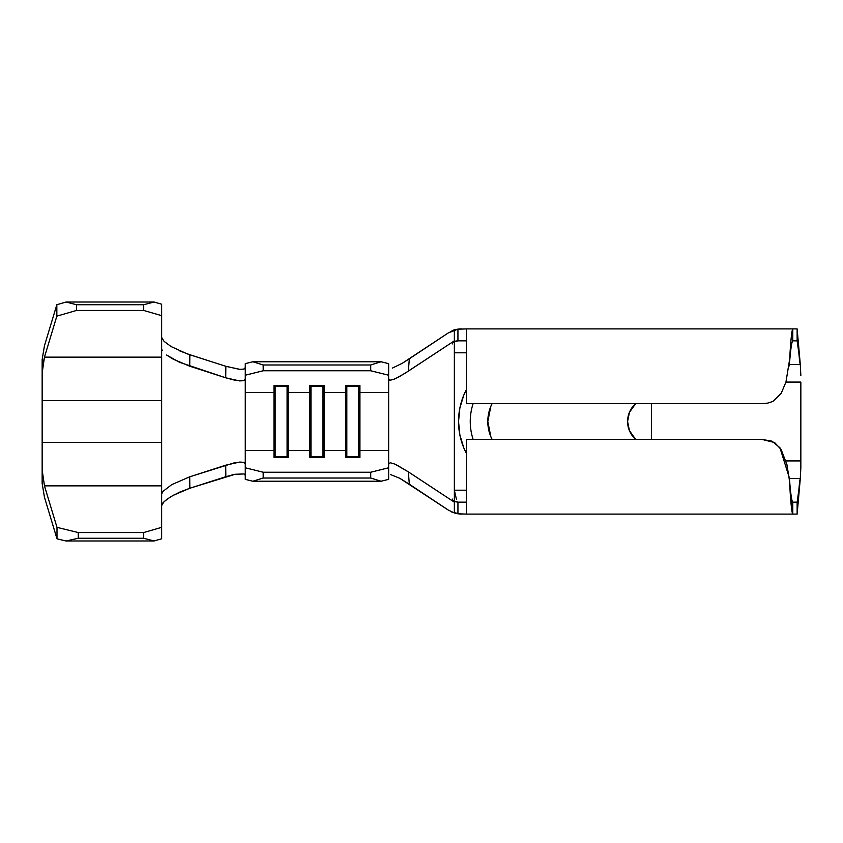 <?xml version="1.0" encoding="UTF-8"?>
<svg xmlns="http://www.w3.org/2000/svg" width="843" height="843" viewBox="0 0 843 843"><rect width="100%" height="100%" fill="white"/><g stroke="black" fill="none" stroke-linecap="round" stroke-linejoin="round"><path stroke-width="1.26" d="M651.502 403.576L651.502 439.424L651.502 403.576M629.426 430.647L627.603 421.5C627.571 415.251 629.9 409.624 634.6 404.598L635.696 403.576A23.899 23.899 0 0 0 635.696 439.424L629.426 430.647L627.603 421.5L629.426 412.353L635.696 403.576A23.899 23.899 0 0 0 635.696 439.424L634.6 438.402C629.9 433.376 627.571 427.749 627.603 421.5L628.414 415.325M800.85 460.931L800.85 382.069L785.939 382.069L800.85 382.069L800.85 467.528L800.85 460.931L785.939 460.931L800.85 460.931M492.112 403.576L490.816 406.41L487.812 421.5L490.816 436.59L492.112 439.424A39.431 39.431 0 0 1 492.122 403.576M42.15 474.651L42.15 442.406L161.635 442.406L161.635 485.863L44.468 485.863L161.635 485.863L161.635 467.117L161.635 527.349L143.71 532.544L143.71 538.266L154.058 540.985L161.635 538.782L161.635 494.124L162.847 491.48L171.709 484.662L189.707 476.811L189.844 488.245L225.85 476.695L225.713 465.199L189.707 476.811L233.553 463.049L240.013 462.059L244.017 462.396L245.271 463.829L245.271 467.781L263.185 472.238L263.185 478.023L263.185 472.238L370.72 472.238L370.72 478.023L263.185 478.023L252.837 481.237L263.185 478.023L370.72 478.023L381.068 481.237L252.837 481.237L245.271 479.361L245.271 467.781L245.271 479.361L252.837 481.237L381.068 481.237L388.644 479.361L388.644 467.781L370.72 472.238L263.185 472.238L245.271 467.781L245.271 450.436L273.975 450.436L273.975 457.401L288.243 457.401L288.243 450.436L309.824 450.436L309.824 457.401L324.091 457.401L324.091 450.436L345.662 450.436L345.662 457.401L359.929 457.401L359.929 450.436L388.644 450.436L388.644 467.781L388.644 463.871L390.33 462.765L394.903 464.103L408.339 471.859L409.329 484.198L448.286 510.068L454.356 512.966L454.356 502.154L451.353 500.162L457.949 502.154L461.142 502.154M461.142 340.846L457.939 340.846L451.353 342.838L454.356 340.846L404.714 373.481L394.924 378.897L390.341 380.235L388.644 379.129L388.644 375.219L388.644 392.564L359.929 392.564L359.929 450.436L359.929 392.564L388.644 392.564L388.644 450.436L359.929 450.436L358.77 456.801L346.821 456.801L346.821 457.401L345.662 450.436L324.091 450.436L324.091 392.564L345.662 392.564L345.662 457.401L359.929 457.401L359.929 450.436L358.77 457.401L358.77 456.801L346.821 456.801L346.821 386.199L358.77 386.199L358.77 456.801L358.77 386.199L359.929 392.564L359.929 385.599L345.662 385.599L345.662 392.564L324.091 392.564L324.091 385.599L309.824 385.599L309.824 450.436L288.243 450.436L288.243 392.564L309.824 392.564L288.243 392.564L288.243 385.599L273.975 385.599L273.975 450.436L245.271 450.436L245.271 392.564L273.975 392.564L245.271 392.564L245.271 379.171L243.764 380.688L239.528 380.91L225.713 377.801L179.633 362.342L166.861 355.198M451.342 342.838L454.356 340.846L454.356 330.034L457.939 329.191L457.939 340.846L451.353 342.838M456.379 340.983L458.339 340.846M466.305 453.228L463.766 447.791L466.305 453.228A68.704 68.704 0 0 1 466.305 389.772L463.766 395.209L466.305 389.772M454.356 348.222L454.356 501.48L454.356 490.204L466.305 490.204L454.356 490.204L454.356 352.796L466.305 352.796L454.356 352.796L454.356 341.004M463.766 395.209L459.856 408.096L458.539 421.5L459.856 434.904L463.766 447.791M762.04 403.576L767.625 403.133L772.715 401.51L781.145 393.46L785.982 381.942L789.659 359.234C790.692 340.677 791.735 330.561 792.768 328.907L466.305 328.907L466.305 403.576L762.04 403.576L466.305 403.576L466.305 328.907L797.13 328.907L797.13 340.846L792.768 340.846L792.768 328.907L797.13 328.907L798.827 352.796L797.13 340.846L792.768 340.846L792.768 328.907C791.735 330.561 790.692 340.677 789.659 359.234L788.995 366.199M792.262 513.071L789.659 481.522C790.692 494.335 791.735 501.216 792.768 502.154C791.735 501.216 790.692 494.335 789.659 481.522L786.898 464.546L781.145 449.54L774.601 442.543L762.04 439.424L466.305 439.424L762.04 439.424L772.062 441.184L779.944 447.738L789.016 476.769L789.659 483.766C790.692 502.323 791.735 512.439 792.768 514.093L466.305 514.093L792.768 514.093L792.768 502.154L797.13 502.154L797.13 514.093L792.768 514.093L792.768 502.154L797.13 502.154L798.827 490.204L797.13 514.093L792.768 514.093M452.227 512.228L460.973 514.093M460.973 328.907L454.662 329.94M800.85 375.472L800.302 364.503L789.269 364.503L800.302 364.503L797.13 328.907L797.13 340.846C798.184 340.372 799.248 362.216 800.302 364.503L800.85 375.472M454.693 341.352L455.747 341.088M781.208 393.365L772.978 401.384M789.659 361.478C790.692 348.665 791.735 341.784 792.768 340.846C791.735 341.784 790.692 348.665 789.659 361.478M800.302 478.497L800.85 467.528L800.302 478.497C799.248 480.784 798.184 502.628 797.13 502.154L797.13 514.093L800.302 478.497L789.28 478.497L800.302 478.497M454.356 490.204L456.442 499.341M789.659 481.522L789.016 476.759L789.659 481.522M466.305 439.424L466.305 514.093L466.305 439.424M466.305 514.093L457.939 513.819L457.939 502.154L457.939 513.808L454.356 512.966L454.356 502.154L408.339 471.859L454.356 502.154L451.353 500.162L457.949 502.154L466.305 502.154M473.144 403.576A56.997 56.997 0 0 0 473.144 439.424A56.997 56.997 0 0 1 473.144 403.576M452.628 499.088L452.269 500.605M461.627 514.093L454.356 512.966L448.286 510.068L399.761 478.276L390.499 474.546M392.353 368.096L402.227 363.312L448.286 332.932L409.329 358.802L408.339 371.141L398.897 376.926L393.481 379.476L389.761 380.214M452.248 342.406L452.628 343.902M388.644 379.129L388.644 463.871M402.227 363.312L409.329 358.802L408.339 371.141L454.356 340.846L454.356 330.034L448.286 332.932L457.939 329.191L466.305 328.907M388.644 375.219L388.644 363.639L381.068 361.763L370.72 364.977L370.72 370.762L388.644 375.219L370.72 370.762L263.185 370.762L370.72 370.762L370.72 364.977L263.185 364.977L370.72 364.977L381.068 361.763L252.837 361.763L381.068 361.763L388.644 363.639L388.644 375.219M161.635 392.964L161.635 400.594L42.15 400.594L42.15 359.603L44.468 345.704L42.15 359.603L42.15 368.349M162.246 350.667L161.635 348.876L161.635 304.218L154.058 302.015L66.133 302.015L56.839 304.713L44.468 345.704L56.839 304.713L56.839 316.146L76.481 310.456L76.481 304.734L66.133 302.015L154.058 302.015L143.71 304.734L76.481 304.734L143.71 304.734L143.71 310.456L76.481 310.456L143.71 310.456L161.635 315.651L161.635 357.137L44.468 357.137L56.839 316.146L56.839 304.713L66.133 302.015L76.481 304.734L76.481 310.456L56.839 316.146L44.468 357.137L161.635 357.137L161.635 378.201M43.246 363.27L44.468 357.137L42.15 372.996L43.246 363.27M161.635 382.996L161.635 387.812M42.15 483.397L44.468 497.296L42.15 483.397L42.15 470.004L44.468 485.863L56.997 527.37L56.997 538.803L44.468 497.296L56.997 538.803L65.944 540.985L154.058 540.985L65.944 540.985L78.273 538.266L143.71 538.266L78.273 538.266L78.273 532.544L143.71 532.544L78.273 532.544L56.997 527.37L44.468 485.863L42.15 470.004L42.15 359.603M161.635 442.406L161.635 452.133L161.635 442.427L42.15 442.406L42.15 400.594L161.635 400.594L161.635 442.406L161.635 348.876M161.635 458.413L161.635 462.364L161.635 458.413M233.342 474.641L225.85 476.695L225.713 465.199L239.517 462.09L243.753 462.312L245.271 463.829L245.271 402.079M161.635 485.863L161.635 494.124M179.749 350.899L189.844 354.755L189.707 366.189L225.713 377.801L225.85 366.305L189.844 354.755L189.707 366.189L173.078 359.107L166.629 355.019M245.271 475.368L244.048 473.956L235.155 474.261L189.844 488.245L173.194 495.326L166.714 499.414L162.783 503.05L161.635 505.61L164.058 501.648L170.592 496.812L179.738 492.101L189.844 488.245L189.707 476.811M161.635 337.39L164.048 341.341L170.592 346.178M171.709 346.842L187.135 353.839L225.85 366.305L240.086 369.392L244.059 369.044L245.271 367.632L243.764 369.139L239.57 369.36L225.85 366.305L225.713 377.801L235.155 380.288L244.048 380.593L245.271 379.171L245.271 363.639L245.271 375.219L263.185 370.762L263.185 364.977L252.837 361.763L245.271 363.639L252.837 361.763L263.185 364.977L263.185 370.762L245.271 375.219L245.271 392.564M460.468 514.093L454.672 513.071M396.452 464.82L408.339 471.859L409.329 484.198L399.761 478.276M466.305 340.846L457.939 340.846L457.939 329.191L461.595 328.907M322.932 456.801L310.983 456.801L310.983 457.401L309.824 450.436L309.824 457.401L324.091 457.401L324.091 450.436L322.932 457.401L322.932 456.801L310.983 456.801L310.983 386.199L322.932 386.199L322.932 456.801L322.932 386.199L324.091 392.564L324.091 450.436L322.932 456.801M309.824 392.564L310.983 386.199L310.983 456.801L309.824 450.436L309.824 385.599L324.091 385.599L324.091 392.564L322.932 386.199L310.983 386.199L309.824 392.564M310.983 385.599L310.983 386.199L310.983 385.599M322.932 385.599L322.932 386.199L322.932 385.599M287.084 456.801L275.134 456.801L275.134 457.401L273.975 450.436L273.975 457.401L288.243 457.401L288.243 450.436L287.084 457.401L287.084 456.801L275.134 456.801L275.134 386.199L287.084 386.199L287.084 456.801L287.084 386.199L288.243 392.564L288.243 450.436L287.084 456.801M273.975 392.564L275.134 386.199L275.134 456.801L273.975 450.436L273.975 385.599L288.243 385.599L288.243 392.564L287.084 386.199L275.134 386.199L273.975 392.564M275.134 385.599L275.134 386.199L275.134 385.599M287.084 385.599L287.084 386.199L287.084 385.599M345.662 392.564L346.821 386.199L346.821 456.801L345.662 450.436L345.662 385.599L359.929 385.599L359.929 392.564L358.77 386.199L346.821 386.199L345.662 392.564M346.821 385.599L346.821 386.199L346.821 385.599M358.77 385.599L358.77 386.199L358.77 385.599M381.068 481.237L370.72 478.023L370.72 472.238L388.644 467.781L388.644 479.361L381.068 481.237M161.635 527.349L161.635 538.782L154.058 540.985L143.71 538.266L143.71 532.544L161.635 527.349M154.058 302.015L161.635 304.218L161.635 315.651L143.71 310.456L143.71 304.734L154.058 302.015M78.273 532.544L78.273 538.266L65.944 540.985L56.997 538.803L56.997 527.37L78.273 532.544M454.935 501.711L458.139 502.154M452.438 500.689L458.16 502.154M452.428 342.321L458.16 340.846M454.946 341.289L458.139 340.846M460.225 328.907C452.343 329.624 453.408 330.625 452.238 330.772M452.997 330.414L451.679 331.057M451.679 511.943L452.997 512.586"/></g></svg>

